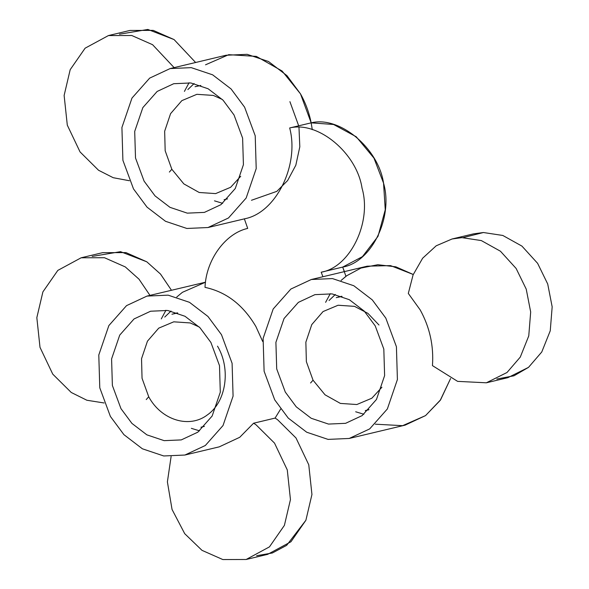 <?xml version="1.0" encoding="UTF-8"?>
<svg xmlns="http://www.w3.org/2000/svg" width="589" height="589" viewBox="0 0 589 589"><rect width="100%" height="100%" fill="white"/><g stroke="black" fill="none" stroke-linecap="round" stroke-linejoin="round"><path stroke-width="0.88" d="M194.127 83.55L187.862 89.565M214.477 200.842L222.679 203.338M171.009 311.058L164.743 317.073M191.351 428.343L199.553 430.846M335.332 294.478L329.06 300.493M355.675 411.77L363.877 414.266M119.457 34.206L147.846 29.45L174.079 39.581L195.622 62.5L174.079 39.581L153.25 30.378L129.919 30.451L108.428 35.568L85.118 48.18L70.187 69.679L64.127 95.44L67.301 125.14L80.06 151.933L98.547 170.258L113.221 177.709L129.403 180.735M174.123 67.617L152.588 44.705L131.759 35.502L108.428 35.568M344.425 271.617L342.688 267.089L321.196 272.214C350.102 267.377 371.998 222.384 362.058 188.244C356.86 153.118 318.075 120.811 289.678 127.96C299.639 165.288 275.696 213.306 244.354 218.836L247.704 228.407C225.322 233.325 206.003 260.007 205.009 287.366C226.213 291.886 243.176 304.933 255.876 326.505L262.716 341.539M322.934 276.734L321.196 272.214M342.688 267.089C371.593 262.26 393.489 217.267 383.549 183.127C378.352 147.994 339.566 115.687 311.169 122.843L289.678 127.96M205.532 64.805L228.753 54.674L256.355 56.397L282.087 71.004L300.493 93.872L311.169 122.843C309.107 112.536 305.551 102.884 300.493 93.872L286.953 75.635L268.496 61.499L247.137 54.328L225.999 55.256L170.118 68.574L149.658 78.123L131.973 98.076L121.916 127.504L122.902 160.304L133.504 188.914L147.044 207.159L165.509 221.295L186.868 228.466L208.005 227.531L228.466 217.989L246.15 198.037L256.208 168.609L255.221 135.801L244.612 107.191L231.079 88.954L212.614 74.818L191.256 67.647L170.118 68.574M234.032 114.973L242.616 138.135L243.419 164.692L235.276 188.517L220.956 204.663L204.398 212.393L187.287 213.144L169.993 207.343L155.047 195.901L144.091 181.132L135.507 157.97L134.704 131.413L142.847 107.596L157.16 91.442L173.726 83.712L190.836 82.961L208.131 88.77L223.076 100.211L234.032 114.973M486.352 382.798L507.843 377.674L528.51 367.367L541.77 351.979L550.251 330.797L552.165 306.847L547.718 284.016L537.617 263.335L521.935 246.106L502.807 235.46L483.422 232.522L473.571 233.855L452.08 238.979L436.206 245.79L422.637 258.225L413.088 274.879L408.31 293.432L420.2 309.924C429.771 327.329 433.857 345.89 432.444 365.614L457.624 381.37L486.352 382.798L507.019 372.491L520.278 357.096L528.76 335.914L530.674 311.971L526.227 289.133L516.126 268.459L500.444 251.223L481.316 240.577L461.931 237.639L452.08 238.979M349.203 438.459L369.664 428.917L387.348 408.965L397.406 379.537L396.419 346.73L385.817 318.119L372.277 299.882L353.812 285.746L332.454 278.575L311.316 279.503L290.856 289.052L273.178 309.004L263.114 338.432L264.108 371.239L274.71 399.843L288.242 418.087L306.707 432.223L328.066 439.394L349.203 438.459L405.085 425.148L425.545 415.598L440.579 399.843L450.585 378.521L440.211 400.387L425.545 415.598L402.611 425.678L375.326 424.19M312.273 129.661L311.169 122.843L333.595 124.485L356.249 136.773L373.949 158.102L383.549 183.127L385.25 209.794L378.005 236.344L362.463 256.62L342.688 267.089L345.942 276.329L341.075 280.46L346.737 275.733L360.983 268.061L377.807 264.719L395.837 266.824L413.25 274.489L390.529 265.61L367.197 266.184L311.316 279.503M375.237 325.901L383.814 349.063L384.617 375.62L376.474 399.445L362.161 415.591L345.596 423.322L328.485 424.073L311.191 418.271L296.245 406.83L285.29 392.06L276.705 368.905L275.902 342.342L284.045 318.524L298.365 302.371L314.931 294.64L332.041 293.889L349.329 299.698L364.274 311.139L375.237 325.901M171.105 456.549L167.394 481.883L172.054 509.478L184.718 533.686L201.99 550.347L222.819 559.55L246.15 559.484L267.642 554.359L290.951 541.755L305.89 520.256L311.942 494.495L308.769 464.795L296.017 437.995L277.522 419.67L275.092 418.087L253.601 423.211L239.73 437.296L219.27 446.845L184.88 455.039L205.34 445.49L223.025 425.538L233.082 396.117L232.095 363.31L221.493 334.699L207.954 316.462L189.496 302.326L168.137 295.155L147 296.083L126.532 305.632L108.855 325.584L98.79 355.005L99.784 387.812L110.386 416.423L123.918 434.66L142.383 448.796L163.742 455.967L184.88 455.039M246.15 559.484L269.46 546.872L284.399 525.373L290.451 499.612L287.277 469.912L274.526 443.119L256.031 424.794L253.601 423.211M92.164 256.421L120.554 251.672L146.786 261.803L160.525 274.069L171.465 290.252L160.488 274.047L146.786 261.803L125.965 252.6L102.626 252.666L81.135 257.791L57.825 270.395L42.894 291.894L36.835 317.655L40.008 347.355L52.767 374.155L71.254 392.48L86.885 400.248L104.128 402.979M149.967 295.376L138.997 279.171L125.295 266.92L104.474 257.724L81.135 257.791M275.092 418.087L280.644 409.06L275.092 418.087L277.522 419.67L296.017 437.995L308.769 464.795L311.942 494.495L305.89 520.256L286.652 545.348L272.42 552.968L256.613 555.729M176.752 297.033L182.413 292.313L205.539 282.197L147 296.083M210.914 342.481L219.498 365.644L220.293 392.2L212.15 416.018L197.838 432.171L181.272 439.902L164.162 440.653L146.875 434.851L131.921 423.403L120.966 408.641L112.381 385.478L111.586 358.922L119.729 335.104L134.042 318.951L150.607 311.22L167.718 310.469L185.005 316.278L199.951 327.72L210.914 342.481M165.951 310.248L161.29 318.907M463.109 237.61L483.422 232.522L502.807 235.46L521.935 246.106L537.617 263.335L547.718 284.016L552.165 306.847L550.251 330.797L541.77 351.979L528.51 367.367L513.983 375.789L496.814 379.044M251.474 200.275L276.837 191.351L287.638 180.528L295.818 165.237L299.816 146.779L298.984 127.46M298.689 125.81L289.913 101.661M189.069 82.74L184.416 91.398M330.274 293.675L325.614 302.326M222.362 99.482L213.328 95.433L196.881 94.314L181.846 100.638L170.574 113.655L164.662 131.222L165.17 150.755L171.841 169.271L183.827 183.878L199.178 192.485L215.626 193.604L230.667 187.273L240.717 176.288L230.667 187.273L215.626 193.604L199.178 192.485L183.827 183.878L171.841 169.271L169.367 172.062L171.841 169.271L165.17 150.755L164.662 131.222L170.574 113.655L181.846 100.638L196.881 94.314L213.328 95.433L222.362 99.482M195.062 86.708L200.842 85.479L195.062 86.708M199.237 326.991L190.203 322.941L173.762 321.822L158.728 328.147L147.456 341.164L141.537 358.73L142.045 378.263L148.722 396.78C161.349 420.244 189.444 428.836 207.542 414.781C226.198 401.794 231.065 368.964 217.525 346.17C231.065 368.964 226.198 401.794 207.542 414.781C189.444 428.836 161.349 420.244 148.722 396.78L146.249 399.57L148.722 396.78L142.045 378.263L141.537 358.73L147.456 341.164L158.728 328.147L173.762 321.822L190.203 322.941L199.237 326.991M171.944 314.217L177.716 312.987L171.944 314.217M368.972 409.546L365.364 410.577L368.972 409.546M378.985 325.01L367.897 313.355L354.526 306.361L338.086 305.242L323.052 311.566L311.78 324.583L305.86 342.157L306.368 361.69L313.046 380.199L325.032 394.807L340.383 403.413L356.831 404.533L371.865 398.201L381.922 387.216L371.865 398.201L356.831 404.533L340.383 403.413L325.032 394.807L313.046 380.199L310.572 382.99L313.046 380.199L306.368 361.69L305.86 342.157L311.78 324.583L323.052 311.566L338.086 305.242L354.526 306.361L367.897 313.355L378.985 325.01M336.267 297.636L342.04 296.414L336.267 297.636M244.361 218.865L208.005 227.531M227.516 198.883L224.085 199.7L227.516 198.883M204.39 426.392L200.959 427.209L204.39 426.392M173.902 313.672L177.333 312.855L173.902 313.672M368.714 409.811L365.283 410.629L368.714 409.811M338.226 297.092L341.657 296.274L338.226 297.092"/></g></svg>
